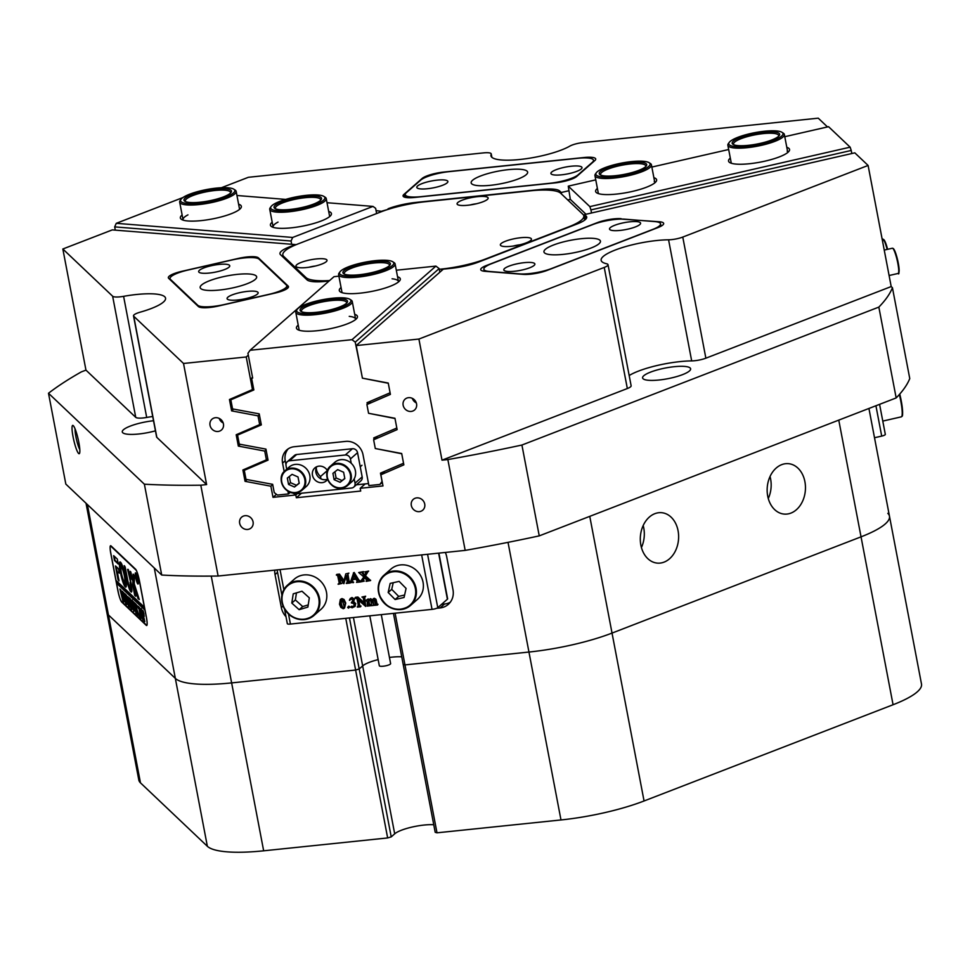 <?xml version="1.0" encoding="UTF-8"?>
<svg xmlns="http://www.w3.org/2000/svg" width="970" height="970" viewBox="0 0 970 970"><rect width="100%" height="100%" fill="white"/><g stroke="black" fill="none" stroke-linecap="round" stroke-linejoin="round"><path stroke-width="1.45" d="M239.663 523.266A7.19 6.548 -131.2 0 0 244.307 528.941A7.19 6.548 -131.2 0 0 251.109 527.971A7.19 6.548 -131.2 0 0 253.073 521.872A7.19 6.548 -131.2 0 0 248.417 516.198A7.19 6.548 -131.2 0 0 241.627 517.168A7.19 6.548 -131.2 0 0 239.663 523.266M411.316 505.455A7.19 6.548 -131.2 0 0 415.972 511.129A7.19 6.548 -131.2 0 0 422.762 510.159A7.19 6.548 -131.2 0 0 424.727 504.06A7.19 6.548 -131.2 0 0 420.083 498.386A7.19 6.548 -131.2 0 0 413.281 499.356A7.19 6.548 -131.2 0 0 411.316 505.455M210.029 425.284A7.19 6.548 -131.2 0 0 214.673 430.971A7.19 6.548 -131.2 0 0 221.475 429.989A7.19 6.548 -131.2 0 0 223.439 423.89A7.19 6.548 -131.2 0 0 218.783 418.215A7.19 6.548 -131.2 0 0 211.993 419.185A7.19 6.548 -131.2 0 0 210.029 425.284M219.196 418.397A7.19 6.548 -131.2 0 0 223.197 422.956M403.144 405.242A7.19 6.548 -131.2 0 0 407.8 410.928A7.19 6.548 -131.2 0 0 414.59 409.958A7.19 6.548 -131.2 0 0 416.554 403.859A7.19 6.548 -131.2 0 0 411.911 398.173A7.19 6.548 -131.2 0 0 405.108 399.143A7.19 6.548 -131.2 0 0 403.144 405.242M412.311 398.355A7.19 6.548 -131.2 0 0 416.312 402.914M353.432 617.526L362.659 665.929A23.571 5.274 169.2 0 1 369.364 662.328A23.571 5.274 169.2 0 1 378.142 659.612A23.571 5.274 169.2 0 0 369.364 662.328A23.571 5.274 169.2 0 0 362.659 665.929L359.191 668.973L355.614 670.04L345.757 618.326M389.443 657.454A23.571 5.274 169.2 0 1 401.738 656.836A23.571 5.274 169.2 0 0 389.443 657.454M73.077 436.864A14.514 2.243 -102.9 0 0 79.479 453.475A14.514 2.243 -102.9 0 0 78.812 442.296A14.514 2.243 -102.9 0 0 73.102 425.515A14.514 2.243 -102.9 0 0 73.077 436.864M75.066 428.861A12.076 1.867 -102.9 0 0 75.915 436.779A12.076 1.867 -102.9 0 0 79.807 449.607M827.495 126.937L818.256 118.17L583.14 142.566A11.507 2.571 -10.8 0 0 572.058 145.088A11.507 2.571 -10.8 0 0 569.826 146.118A43.129 9.664 -10.8 0 1 523.012 159.129A43.129 9.664 -10.8 0 1 490.953 155.818A43.129 9.664 -10.8 0 1 491.172 154.278A11.507 2.571 -10.8 0 0 491.22 153.878A11.507 2.571 -10.8 0 0 483.496 152.896L248.381 177.292L221.366 187.743M218.117 576.022A445.654 99.801 -10.8 0 1 161.711 575.04L65.827 484.091L48.5 393.25A445.654 99.801 -10.8 0 1 81.347 371.886L85.954 370.116L62.844 248.999L112.641 296.226A11.507 2.571 -10.8 0 0 123.602 296.335A43.129 9.664 -10.8 0 1 165.555 298.154A43.129 9.664 -10.8 0 1 140.262 312.146A11.507 2.571 -10.8 0 0 137.303 313.116A11.507 2.571 -10.8 0 0 133.52 315.868A11.507 2.571 -10.8 0 0 133.739 316.244L183.524 363.471L206.622 484.588L200.79 485.194L218.117 576.022L465.176 550.39A445.654 99.801 -10.8 0 0 539.247 535.876L521.921 445.036L878.844 307.102A445.654 99.801 -10.8 0 0 892.436 287.726L891.2 286.562L868.101 165.446L854.812 152.848L584.546 214.576L585.48 219.462M174.03 273.637A17.254 3.868 -10.8 0 0 168.344 277.772A17.254 3.868 -10.8 0 0 168.671 278.329L198.438 306.568A17.254 3.868 -10.8 0 0 218.456 306.011L274.946 293.11A17.254 3.868 -10.8 0 0 288.49 286.635A17.254 3.868 -10.8 0 0 288.163 286.077L258.396 257.85A17.254 3.868 -10.8 0 0 238.365 258.408L181.875 271.309A17.254 3.868 -10.8 0 0 174.03 273.637M426.97 175.885A17.254 3.868 -10.8 0 0 422.132 178.456L403.92 194.424A17.254 3.868 -10.8 0 0 403.071 195.988A17.254 3.868 -10.8 0 0 414.663 197.456L555.204 182.869A17.254 3.868 -10.8 0 0 576.653 176.504L594.865 160.535A17.254 3.868 -10.8 0 0 595.713 158.971A17.254 3.868 -10.8 0 0 584.134 157.504L443.581 172.09A17.254 3.868 -10.8 0 0 426.97 175.885M519.69 244.828A10.064 2.255 -10.8 0 0 513.409 246.028A10.064 2.255 -10.8 0 1 515.7 245.483A10.064 2.255 -10.8 0 1 519.69 244.828M476.403 203.773A10.064 2.255 -10.8 0 0 470.123 204.973A10.064 2.255 -10.8 0 1 472.414 204.415A10.064 2.255 -10.8 0 1 476.403 203.773M315.286 266.035A10.064 2.255 -10.8 0 0 308.993 267.235A10.064 2.255 -10.8 0 1 311.285 266.689A10.064 2.255 -10.8 0 1 315.286 266.035M640.855 545.091A25.305 19.121 94.6 0 0 657.43 563.121A25.305 19.121 94.6 0 0 678.066 530.711A25.305 19.121 94.6 0 0 661.479 512.681A25.305 19.121 94.6 0 0 640.855 545.091M641.425 547.541A25.305 19.121 94.6 0 0 643.753 527.971A25.305 19.121 94.6 0 0 643.183 525.522M767.706 496.07A25.305 19.121 94.6 0 0 784.281 514.1A25.305 19.121 94.6 0 0 804.906 481.69A25.305 19.121 94.6 0 0 788.331 463.66A25.305 19.121 94.6 0 0 767.706 496.07M768.276 498.519A25.305 19.121 94.6 0 0 770.604 478.937A25.305 19.121 94.6 0 0 770.034 476.5M153.515 420.737A24.444 5.468 -10.8 0 0 130.344 426.072A24.444 5.468 -10.8 0 0 122.281 431.929A24.444 5.468 -10.8 0 0 155.442 430.838M682.553 374.638A24.444 5.468 -10.8 0 0 690.616 368.782A24.444 5.468 -10.8 0 0 675.981 366.539A24.444 5.468 -10.8 0 0 650.652 372.08A24.444 5.468 -10.8 0 0 642.601 377.936A24.444 5.468 -10.8 0 0 657.223 380.179A24.444 5.468 -10.8 0 0 682.553 374.638M668.572 239.796A11.507 2.571 -10.8 0 0 682.771 237.068L705.869 358.185A11.507 2.571 169.2 0 1 691.683 360.901L668.572 239.796A43.129 9.664 -10.8 0 0 615.356 249.993A43.129 9.664 -10.8 0 0 601.133 260.336A43.129 9.664 -10.8 0 0 606.577 263.755A11.507 2.571 -10.8 0 1 608.02 264.664A11.507 2.571 -10.8 0 1 604.237 267.429L418.907 339.051L356.196 345.562L443.326 269.151L450.904 268.363A28.748 6.438 169.2 0 0 478.598 262.046L577.223 223.924A28.748 6.438 169.2 0 0 586.704 217.037A28.748 6.438 169.2 0 0 586.147 216.104L584.546 214.576M629.166 375.523A43.129 9.664 169.2 0 1 638.454 371.11A43.129 9.664 169.2 0 1 691.683 360.901M301.476 493.221L296.335 497.731L360.707 491.05L360.185 488.298L382.98 485.934L380.858 474.791L403.847 464.848L401.689 453.511L375.293 448.528L373.632 439.786L397.13 429.625L394.96 418.276L368.576 413.293L366.902 404.551L390.401 394.39L388.242 383.041L362.416 378.167L356.196 345.562M296.335 497.731L295.814 494.979L273.006 497.343L276.462 494.312M183.524 363.471L246.234 356.972L252.455 389.576L229.453 399.519L231.624 410.868L258.008 415.851L259.681 424.593L236.183 434.754L238.341 446.091L264.725 451.074L266.398 459.828L242.9 469.989L245.058 481.326L270.885 486.2L273.006 497.343M418.907 339.051L442.005 460.168L447.849 459.562L465.176 550.39M878.844 307.102L896.171 397.93A445.654 99.801 -10.8 0 0 909.763 378.567L892.436 287.726M274.777 570.142A17.254 15.714 -131.2 0 0 275.031 574.543L281.336 607.572A17.254 15.714 -131.2 0 0 285.992 616.678M211.254 576.095L231.636 682.904L355.614 670.04L231.636 682.904A86.257 19.315 169.2 0 1 175.34 678.394L108.434 614.932L175.34 678.394A86.257 19.315 -10.8 0 0 231.636 682.904L263.658 850.811A86.257 19.315 169.2 0 1 207.362 846.289L140.468 782.838A86.257 19.315 169.2 0 1 138.819 780.025L106.785 612.118A86.257 19.315 -10.8 0 0 108.434 614.932A86.257 19.315 169.2 0 1 106.785 612.118L86.015 503.236M376.069 210.599L382.168 211.411M388.182 209.35L382.095 211.072M388.073 208.768A28.748 6.438 169.2 0 1 415.766 202.439L415.863 202.96M541.005 190.084L540.884 189.465L415.766 202.439M540.884 189.465A28.748 6.438 169.2 0 1 559.654 190.969L559.981 192.678M568.675 190.787L561.254 192.484L559.654 190.969M621.127 218.686A17.254 3.868 -10.8 0 0 597.193 222.688L486.406 265.501A17.254 3.868 -10.8 0 0 480.72 269.636A17.254 3.868 -10.8 0 0 484.976 271.309L523.254 274.377A17.254 3.868 -10.8 0 0 547.201 270.375L657.987 227.562A17.254 3.868 -10.8 0 0 663.674 223.427A17.254 3.868 -10.8 0 0 659.406 221.754L621.2 219.075M682.771 237.068L868.101 165.446M246.234 356.972L248.296 355.153M62.844 248.999L112.277 229.902L295.413 244.573L289.448 246.889A28.748 6.438 169.2 0 0 279.966 253.776A28.748 6.438 169.2 0 0 280.524 254.71L307.017 279.845A28.748 6.438 169.2 0 0 325.787 281.348L329.072 281.009M447.849 459.562A445.654 99.801 -10.8 0 0 521.921 445.036M133.739 316.244L156.837 437.361L206.622 484.588M705.869 358.185L891.2 286.562M161.711 575.04L144.384 484.212A445.654 99.801 -10.8 0 0 200.79 485.194M896.171 397.93L539.247 535.876M156.837 437.361A11.507 2.571 169.2 0 1 156.619 436.985L133.52 315.868M123.602 296.335L146.7 417.452A43.129 9.664 169.2 0 1 152.702 416.482M146.7 417.452A11.507 2.571 169.2 0 1 135.739 417.342L112.641 296.226M85.954 370.116L135.739 417.342M48.5 393.25L144.384 484.212M608.02 264.664L631.13 385.781A11.507 2.571 169.2 0 1 627.335 388.533L604.237 267.429M442.005 460.168L627.335 388.533M146.422 617.369L139.486 581.03A10.355 1.601 -102.9 0 0 135.557 569.184L111.016 545.904A10.355 1.601 -102.9 0 0 110.604 545.722A10.355 1.601 -102.9 0 0 110.859 553.882L117.794 590.209A10.355 1.601 -102.9 0 0 121.723 602.067L146.264 625.335A10.355 1.601 -102.9 0 0 146.676 625.517A10.355 1.601 -102.9 0 0 146.422 617.369M436.621 608.299L440.053 607.947A17.254 15.714 -131.2 0 0 448.273 604.395A17.254 15.714 -131.2 0 0 452.99 589.76L446.697 556.731A17.254 15.714 -131.2 0 0 445.303 552.451M395.105 613.198L404.963 664.911L528.953 652.046L404.963 664.911L403.18 664.414L393.444 613.379M589.76 516.355L612.034 633.083L861.033 536.846L612.034 633.083A86.257 19.315 169.2 0 1 528.953 652.046A86.257 19.315 -10.8 0 0 612.034 633.083L644.056 800.977A86.257 19.315 169.2 0 1 560.987 819.953L436.997 832.818L435.203 832.321L403.18 664.414L404.963 664.911L436.997 832.818M868.926 408.455L889.466 516.161A86.257 19.315 169.2 0 1 861.033 536.846A86.257 19.315 -10.8 0 0 889.466 516.161A86.257 19.315 -10.8 0 0 887.817 513.36M297.317 493.657L295.814 494.979M360.185 488.298L365.205 483.897M370.94 401.01L366.902 404.551M377.669 436.233L373.632 439.786M384.884 471.262L380.858 474.791M561.557 194.073L561.254 192.484M272.715 484.6L270.885 486.2M247.071 479.568L245.058 481.326M266.095 449.886L264.725 451.074M267.756 458.628L266.398 459.828M240.354 444.333L238.341 446.091M259.366 414.651L258.008 415.851M261.039 423.405L259.681 424.593M233.624 409.097L231.624 410.868M253.582 388.594L252.455 389.576M349.455 617.938L391.225 836.88L387.648 837.947L263.658 850.811M441.568 604.334L444.515 604.031A17.254 15.714 -131.2 0 0 450.298 602.212M238.608 204.185A31.052 6.948 169.2 0 1 240.839 208.065A31.052 6.948 169.2 0 1 231.127 213.776A31.052 6.948 169.2 0 1 181.475 219.39A31.052 6.948 169.2 0 1 182.13 214.964M239.541 209.387A28.748 6.438 -10.8 0 0 239.517 208.974L236.159 191.357A28.748 6.438 169.2 0 1 205.179 203.748A28.748 6.438 169.2 0 1 179.68 202.124A28.748 6.438 169.2 0 1 180.153 200.535L181.05 199.274A27.596 6.184 -10.8 0 0 205.082 202.378A27.596 6.184 -10.8 0 0 233.831 189.211A27.596 6.184 -10.8 0 0 210.332 188.907A27.596 6.184 -10.8 0 0 181.05 199.274M328.684 211.411A31.052 6.948 169.2 0 1 330.916 215.279A31.052 6.948 169.2 0 1 321.191 221.002A31.052 6.948 169.2 0 1 271.539 226.604A31.052 6.948 169.2 0 1 272.194 222.178M329.606 216.613A28.748 6.438 -10.8 0 0 329.594 216.189L326.235 198.571A28.748 6.438 169.2 0 1 307.733 208.344A28.748 6.438 169.2 0 1 269.745 209.35A28.748 6.438 169.2 0 1 270.23 207.75L271.127 206.501A27.596 6.184 -10.8 0 0 280.209 210.829A27.596 6.184 -10.8 0 0 307.126 207.071A27.596 6.184 -10.8 0 0 323.907 196.425A27.596 6.184 -10.8 0 0 288.429 198.644A27.596 6.184 -10.8 0 0 271.127 206.501M115.309 230.145L114.678 226.883L116.267 223.318L182.93 197.553M116.267 223.318L292.661 237.456L291.073 241.021L114.678 226.883M376.627 213.545L375.645 208.344L373.001 206.404L292.661 237.456M373.001 206.404L327.023 202.718M285.713 199.408L236.947 195.504M291.691 244.282L291.073 241.021M278.038 222.094A28.748 6.438 -10.8 0 0 273.103 226.968A28.748 6.438 -10.8 0 0 273.249 227.368M187.962 214.867A28.748 6.438 -10.8 0 0 183.039 219.741A28.748 6.438 -10.8 0 0 183.172 220.141M517.871 245.24A15.811 3.54 -10.8 0 0 531.172 239.942A15.811 3.54 -10.8 0 0 513.93 238.802A15.811 3.54 -10.8 0 0 500.932 245.701A15.811 3.54 -10.8 0 0 517.871 245.24M474.585 204.173A15.811 3.54 -10.8 0 0 487.886 198.874A15.811 3.54 -10.8 0 0 470.644 197.747A15.811 3.54 -10.8 0 0 457.646 204.646A15.811 3.54 -10.8 0 0 474.585 204.173M313.468 266.447A15.811 3.54 -10.8 0 0 326.757 261.148A15.811 3.54 -10.8 0 0 309.515 260.021A15.811 3.54 -10.8 0 0 296.529 266.92A15.811 3.54 -10.8 0 0 313.468 266.447M439.277 269.296L441.35 269.078A46.002 10.306 -10.8 0 0 461.368 265.913A46.002 10.306 -10.8 0 0 485.655 258.966L568.662 226.883A46.002 10.306 -10.8 0 0 583.819 215.861A46.002 10.306 -10.8 0 0 582.946 214.358L560.648 193.212A46.002 10.306 -10.8 0 0 530.614 190.799L425.321 201.724A46.002 10.306 -10.8 0 0 381.016 211.848L298.008 243.931A46.002 10.306 -10.8 0 0 282.84 254.952A46.002 10.306 -10.8 0 0 283.725 256.456L306.023 277.602A46.002 10.306 -10.8 0 0 329.594 280.548M229.441 265.259A15.811 3.54 -10.8 0 0 211.096 265.768A15.811 3.54 -10.8 0 0 198.983 272.218A15.811 3.54 -10.8 0 0 199.25 272.424A15.811 3.54 -10.8 0 0 214.879 272.218A15.811 3.54 -10.8 0 0 229.49 266.653A15.811 3.54 -10.8 0 0 229.441 265.259M257.85 292.2A15.811 3.54 -10.8 0 0 239.493 292.71A15.811 3.54 -10.8 0 0 227.38 299.148A15.811 3.54 -10.8 0 0 227.647 299.354A15.811 3.54 -10.8 0 0 243.276 299.148A15.811 3.54 -10.8 0 0 257.887 293.595A15.811 3.54 -10.8 0 0 257.85 292.2M256.104 275.88A28.748 6.438 -10.8 0 0 224.955 276.329A28.748 6.438 -10.8 0 0 200.172 287.593A28.748 6.438 -10.8 0 0 200.717 288.526A28.748 6.438 -10.8 0 0 231.866 288.078A28.748 6.438 -10.8 0 0 256.662 276.814A28.748 6.438 -10.8 0 0 256.104 275.88M232.388 259.899L188.083 270.024A23.001 5.153 -10.8 0 0 170.041 278.645A23.001 5.153 -10.8 0 0 170.477 279.396L197.734 305.259A23.001 5.153 -10.8 0 0 224.434 304.507L268.738 294.383A23.001 5.153 -10.8 0 0 286.793 285.762A23.001 5.153 -10.8 0 0 286.356 285.022L259.087 259.16A23.001 5.153 -10.8 0 0 232.388 259.899M561.533 174.83A15.811 3.54 -10.8 0 0 581.721 168.44A15.811 3.54 -10.8 0 0 571.354 166.209A15.811 3.54 -10.8 0 0 555.713 169.859A15.811 3.54 -10.8 0 0 551.481 174.2A15.811 3.54 -10.8 0 0 561.533 174.83M427.43 188.738A15.811 3.54 -10.8 0 0 447.606 182.348A15.811 3.54 -10.8 0 0 437.252 180.129A15.811 3.54 -10.8 0 0 421.611 183.766A15.811 3.54 -10.8 0 0 417.379 188.119A15.811 3.54 -10.8 0 0 427.43 188.738M490.468 185.306A28.748 6.438 -10.8 0 0 527.631 172.09A28.748 6.438 -10.8 0 0 508.316 169.653A28.748 6.438 -10.8 0 0 471.153 182.869A28.748 6.438 -10.8 0 0 490.468 185.306M578.084 174.83L592.367 162.305A23.001 5.153 -10.8 0 0 593.507 160.232A23.001 5.153 -10.8 0 0 578.047 158.28L449.304 171.629A23.001 5.153 -10.8 0 0 420.701 180.117L406.418 192.642A23.001 5.153 -10.8 0 0 405.29 194.727A23.001 5.153 -10.8 0 0 420.737 196.68L549.481 183.318A23.001 5.153 -10.8 0 0 578.084 174.83L578.144 175.194M509.02 266.132A15.811 3.54 -10.8 0 0 504.376 270.642A15.811 3.54 -10.8 0 0 529.656 267.793A15.811 3.54 -10.8 0 0 534.615 264.883A15.811 3.54 -10.8 0 0 527.025 262.446A15.811 3.54 -10.8 0 0 509.02 266.132M614.725 225.282A15.811 3.54 -10.8 0 0 610.082 229.793A15.811 3.54 -10.8 0 0 635.374 226.931A15.811 3.54 -10.8 0 0 640.321 224.021A15.811 3.54 -10.8 0 0 632.731 221.584A15.811 3.54 -10.8 0 0 614.725 225.282M553.433 245.034A28.748 6.438 -10.8 0 0 543.952 251.921A28.748 6.438 -10.8 0 0 561.157 254.564A28.748 6.438 -10.8 0 0 590.96 248.041A28.748 6.438 -10.8 0 0 600.442 241.142A28.748 6.438 -10.8 0 0 583.237 238.511A28.748 6.438 -10.8 0 0 553.433 245.034M489.523 271.479L519.556 273.879A23.001 5.153 -10.8 0 0 551.481 268.557L652.955 229.332A23.001 5.153 -10.8 0 0 660.546 223.815A23.001 5.153 -10.8 0 0 654.859 221.596L624.838 219.184A23.001 5.153 -10.8 0 0 592.912 224.519L491.426 263.743A23.001 5.153 -10.8 0 0 483.848 269.248A23.001 5.153 -10.8 0 0 489.523 271.479L489.571 271.685M381.283 614.64L390.619 663.589A5.747 1.285 169.2 0 1 389.879 664.426A5.747 1.285 169.2 0 1 383.635 666.172A5.747 1.285 169.2 0 1 379.318 665.735L369.8 615.829M288.514 614.071L290.418 624.062L432.038 609.366L421.647 554.901M366.066 600.345L367.957 599.351L368.212 600.66L370.079 599.133L371.874 600.284L373.753 598.745L375.426 599.702L376.566 604.492L377.5 605.037L374.565 605.341L375.293 604.48L374.662 601.036L373.365 599.593L371.995 600.697L373.802 605.413L370.867 605.716L371.583 604.868L370.952 601.424L369.643 599.969L368.273 601.012L368.939 604.455L370.103 605.801L367.169 606.104L367.315 602.091L366.066 600.345L368.224 598.902L368.709 599.981M368.855 599.799L370.625 598.66L369.388 599.339L370.625 598.66L372.407 599.812L374.287 598.272L375.96 599.242L377.112 604.019L377.985 604.298L377.5 605.037M373.232 598.732L374.287 598.272L373.232 598.732M374.517 605.074L375.693 604.383M372.832 599.763L373.802 605.413M369.521 599.775L368.818 600.539L369.473 603.983L370.588 605.074L370.103 605.801M367.788 604.577L367.121 605.838L367.86 605.341M355.032 597.75L357.372 597.508L364.562 604.019L363.12 597.496L361.931 597.035L365.12 596.708L364.162 598.538L365.666 606.42L357.857 599.593L359.324 606.347L360.537 606.796L357.348 607.123L358.294 605.292L357.069 598.878L355.081 598.017L355.566 597.278L357.906 597.035L364.332 602.855M361.931 597.035L365.654 596.235L365.169 596.962M364.647 596.999L365.666 606.42M358.621 600.272L359.87 605.874L361.022 606.068L360.537 606.796M357.299 606.868L358.888 605.898M350.546 599.157L349.394 600.212L350.267 598.49L352.025 597.52L354.511 599.193L353.626 601.424L355.76 603.692L354.583 606.735M350.558 598.272L352.025 597.52M351.479 597.993L353.298 598.538L353.965 599.654L353.092 601.897L355.214 604.164L354.874 606.335L352.304 607.778L350.606 607.244L351.576 606.238L354.062 606.432M350.606 607.244L353.031 607.038L354.341 605.037L353.444 603.461L351.395 602.94L352.716 601.837M348.194 606.99L348.8 606.129L349.721 606.832L348.57 608.166L347.648 607.462L348.8 606.129M340.579 599.375L341.986 598.563L344.023 599.46L345.744 603.037L344.58 607.947M340.858 599.133L341.986 598.563L341.452 599.024L343.489 599.933L345.211 603.498L344.338 608.202L343.234 608.723L340.822 607.365L339.488 604.237L340.312 599.605L341.452 599.024L340.312 599.605M346.254 576.277L343.768 583.685L338.554 576.144L340.143 583.491L341.876 583.467L338.154 584.279L339.694 583.043M339.415 577.392L340.676 583.018M338.106 584.013L339.161 583.516L339.112 582.437L337.645 575.489L336.408 575.113L336.893 574.373L339.512 574.107L344.023 580.642M336.36 574.846L338.979 574.579L343.78 581.539L345.805 573.864L348.885 573.137L347.806 573.961M347.878 573.888L349.079 580.994L350.643 582.376M348.084 573.9L347.393 575.44L348.545 581.454L350.146 583.031L346.314 583.431L347.866 582.194M352.813 579.551L352.462 581.515L353.674 582.255L350.206 582.752L353.638 572.918L358.221 580.363L360.137 581.988L356.511 582.364L357.275 581.418L356.051 579.211L352.389 579.587L351.928 581.976L353.141 582.715M353.383 572.943L354.171 572.458L358.767 579.902L360.658 581.442M368.079 571.536L365.46 575.816L370.625 580.496L366.175 581.37L367.218 580.484M364.514 577.623L363.168 580.484L364.186 581.163L360.404 581.964L361.64 580.909M360.355 581.709L363.859 576.932L358.682 572.53L363.435 571.621L362.659 572.542L364.817 575.113M358.682 572.53L362.901 572.094L362.125 573.015L364.465 575.78L365.908 572.615L364.781 571.9L368.636 571.087L367.242 572.227M427.576 554.294L437.761 607.669L447.4 599.217L438.61 553.142M438.913 553.118L447.631 598.805A4.595 1.031 169.2 0 1 447.4 599.217M437.761 607.669A4.595 1.031 169.2 0 1 432.038 609.366M290.418 624.062A4.595 1.031 169.2 0 1 287.326 623.674L284.574 609.196M346.266 583.164L347.333 582.667L346.084 575.368L343.901 583.673M345.805 573.864L348.885 573.137M340.143 583.491L341.828 583.212M352.486 579.187L355.82 578.835L353.541 575.21L352.486 579.187L355.578 578.447M353.82 575.671L353.031 578.714M367.545 572.009L366.842 573.161M366.308 573.634L365.46 575.816M364.781 571.9L368.636 571.087M363.483 571.888L362.659 572.542M366.126 581.103L366.793 580.145L364.332 577.429L362.634 580.957L364.138 580.897M364.926 576.277L367.46 579.005L370.031 580.703L370.576 580.23M341.513 599.424L340.797 599.933L341.343 599.46L341.331 603.801L342.398 606.941L343.707 607.863L343.174 608.323L344.217 606.723L342.216 599.581L340.797 599.933L340.797 604.274L341.864 607.402L343.683 608.081M342.058 598.951L341.343 599.46M347.648 607.462L348.266 606.602L349.188 607.305L348.57 608.166M351.213 598.951L349.637 600.297L351.213 598.951L353.056 600.333L351.346 602.673M353.82 606.699L353.031 607.038L353.577 606.565M354.874 606.517L355.408 605.862M373.365 599.593L372.529 600.151M885.234 434.22A4.595 1.031 169.2 0 1 885.319 434.378A4.595 1.031 169.2 0 1 881.706 436.1L874.516 437.737M327.533 479.192A8.621 7.857 48.8 0 1 315.88 472.269A8.621 7.857 48.8 0 1 316.79 466.703M327.436 470.583A8.621 7.857 -131.2 0 0 314.85 467.916A8.621 7.857 -131.2 0 0 312.486 475.239A8.621 7.857 -131.2 0 0 318.075 482.054A8.621 7.857 -131.2 0 0 326.223 480.89A8.621 7.857 -131.2 0 0 327.569 479.301M296.638 454.518L289.496 460.786A4.595 4.195 -131.2 0 0 287.302 461.732L294.443 455.463A4.595 4.195 48.8 0 1 296.638 454.518L352.425 448.734A4.595 4.195 48.8 0 1 357.554 452.687L362.174 476.913A4.595 4.195 48.8 0 1 360.913 480.817L353.771 487.086A4.595 4.195 -131.2 0 0 355.032 483.181L362.174 476.913M357.554 452.687L350.412 458.955L351.237 463.284M354.208 478.853L355.032 483.181M353.771 487.086A4.595 4.195 -131.2 0 1 351.576 488.019L295.789 493.815A4.595 4.195 -131.2 0 1 292.503 492.833M286.72 469.225L286.041 465.636A4.595 4.195 -131.2 0 1 287.302 461.732M289.496 460.786L345.284 454.991L352.425 448.734M350.412 458.955A4.595 4.195 -131.2 0 0 345.284 454.991M295.377 464.387A12.937 11.786 -131.2 0 0 289.205 467.043L284.925 470.802A12.937 11.786 48.8 0 1 291.097 468.146A12.937 11.786 48.8 0 1 304.362 475.821A12.937 11.786 48.8 0 1 301.985 490.25A12.937 11.786 48.8 0 1 295.814 492.918A12.937 11.786 48.8 0 1 282.549 485.23A12.937 11.786 48.8 0 1 284.925 470.802C275.929 477.64 284.271 494.845 295.765 492.93L301.985 490.25L306.265 486.503A12.937 11.786 -131.2 0 0 308.654 472.063A12.937 11.786 -131.2 0 0 295.377 464.387M292.067 474.354L287.326 478.077L288.539 484.406L294.48 487.013L299.221 483.29L298.008 476.961L292.067 474.354M289.327 476.512L290.503 482.684L296.444 485.291L299.196 483.133M296.444 485.291L294.48 487.013M290.503 482.684L288.539 484.406M341.319 488.189A12.937 11.786 48.8 0 1 328.115 480.453A12.937 11.786 48.8 0 1 330.515 466.073C321.531 472.911 329.861 490.117 341.367 488.201L347.587 485.521L351.867 481.763A12.937 11.786 -131.2 0 0 354.244 467.334A12.937 11.786 -131.2 0 0 340.967 459.647A12.937 11.786 -131.2 0 0 334.808 462.314L330.515 466.073A12.937 11.786 48.8 0 1 336.687 463.405A12.937 11.786 48.8 0 1 349.964 471.093A12.937 11.786 48.8 0 1 347.587 485.521A12.937 11.786 48.8 0 1 341.416 488.177M337.669 469.625L332.928 473.336L334.129 479.677L340.082 482.284L344.823 478.562L343.61 472.232L337.669 469.625M334.917 471.772L336.093 477.955L342.046 480.562L344.786 478.404M342.046 480.562L340.082 482.284M336.093 477.955L334.129 479.677M282.913 605.632A20.128 18.333 48.8 0 1 287.472 585.177C281.773 590.682 280.233 597.52 282.876 605.68C290.867 619.781 301.233 623.031 314.013 615.441L320.973 609.33A20.128 18.333 -131.2 0 0 325.532 588.875A20.128 18.333 -131.2 0 0 294.431 579.066L287.472 585.177A20.128 18.333 48.8 0 1 318.572 594.986A20.128 18.333 48.8 0 1 314.013 615.441A20.128 18.333 48.8 0 1 282.937 605.692M309.321 597.847L301.985 591.227L293.231 593.846L291.8 603.085L299.136 609.693L307.89 607.087L309.321 597.847M296.468 592.876L295.365 599.945L302.701 606.565L308.23 604.916M302.701 606.565L299.136 609.693M295.365 599.945L291.8 603.085M379.064 594.428A20.128 18.333 48.8 0 1 384.023 575.161C378.639 580.29 376.978 586.729 379.04 594.477C386.654 609.487 397.154 613.137 410.565 605.425L417.524 599.314A20.128 18.333 -131.2 0 0 422.496 580.036A20.128 18.333 -131.2 0 0 390.995 569.05L384.023 575.161A20.128 18.333 48.8 0 1 415.524 586.147A20.128 18.333 48.8 0 1 410.565 605.425A20.128 18.333 48.8 0 1 379.088 594.513M406.078 588.414L399.131 581.382L390.17 583.406L388.158 592.476L395.105 599.521L404.066 597.484L406.078 588.414M393.202 582.727L391.734 589.348L398.682 596.38L404.611 595.034M398.682 596.38L395.105 599.521M391.734 589.348L388.158 592.476M754.029 144.578A24.153 5.408 169.2 0 1 733.041 144.384A24.153 5.408 169.2 0 1 757.764 132.939A24.153 5.408 169.2 0 1 779.225 135.582A24.153 5.408 169.2 0 1 754.029 144.578M778.643 136.224A23.001 5.153 -10.8 0 0 778.704 135.545A23.001 5.153 -10.8 0 0 757.885 134.321A23.001 5.153 -10.8 0 0 733.514 144.166A23.001 5.153 -10.8 0 0 733.817 144.773M753.763 145.415A27.596 6.184 -10.8 0 0 782.014 132.332A27.596 6.184 -10.8 0 0 758.031 132.102A27.596 6.184 -10.8 0 0 729.246 142.396A27.596 6.184 -10.8 0 0 753.763 145.415M782.014 132.332L783.311 133.169A28.748 6.438 169.2 0 1 784.354 134.478A28.748 6.438 169.2 0 1 753.884 146.785A28.748 6.438 169.2 0 1 727.864 145.245A28.748 6.438 169.2 0 1 728.349 143.645L729.246 142.396M601.594 170.587A24.153 5.408 169.2 0 1 630.439 162.548A24.153 5.408 169.2 0 1 646.299 165.931A24.153 5.408 169.2 0 1 644.359 167.64A24.153 5.408 169.2 0 1 620.897 174.976A24.153 5.408 169.2 0 1 600.115 174.745A24.153 5.408 169.2 0 1 601.594 170.587M645.717 166.585A23.001 5.153 -10.8 0 0 645.778 165.906A23.001 5.153 -10.8 0 0 627.76 164.257A23.001 5.153 -10.8 0 0 602.831 171.617A23.001 5.153 -10.8 0 0 600.588 174.527A23.001 5.153 -10.8 0 0 600.903 175.133M598.551 170.793A27.596 6.184 -10.8 0 0 596.32 172.757A27.596 6.184 -10.8 0 0 614.446 176.625A27.596 6.184 -10.8 0 0 647.402 167.434A27.596 6.184 -10.8 0 0 649.1 162.693A27.596 6.184 -10.8 0 0 625.359 162.427A27.596 6.184 -10.8 0 0 598.551 170.793M649.1 162.693L650.397 163.518A28.748 6.438 169.2 0 1 651.428 164.827A28.748 6.438 169.2 0 1 648.639 168.465A28.748 6.438 169.2 0 1 617.466 177.668A28.748 6.438 169.2 0 1 594.949 175.606A28.748 6.438 169.2 0 1 595.422 174.006L596.32 172.757M289.594 199.177A24.153 5.408 169.2 0 1 313.152 195.891A24.153 5.408 169.2 0 1 321.106 199.674A24.153 5.408 169.2 0 1 305.962 206.537A24.153 5.408 169.2 0 1 274.922 208.489A24.153 5.408 169.2 0 1 289.594 199.177M320.524 200.329A23.001 5.153 -10.8 0 0 320.585 199.65A23.001 5.153 -10.8 0 0 290.2 200.45A23.001 5.153 -10.8 0 0 275.395 208.271A23.001 5.153 -10.8 0 0 275.698 208.877M323.907 196.425L325.205 197.262A28.748 6.438 169.2 0 1 326.235 198.571M210.005 189.744A24.153 5.408 169.2 0 1 231.03 192.46A24.153 5.408 169.2 0 1 205.41 201.53A24.153 5.408 169.2 0 1 184.858 201.263A24.153 5.408 169.2 0 1 210.005 189.744M230.448 193.103A23.001 5.153 -10.8 0 0 230.508 192.436A23.001 5.153 -10.8 0 0 210.102 191.126A23.001 5.153 -10.8 0 0 185.331 201.057A23.001 5.153 -10.8 0 0 185.634 201.663M233.831 189.211L235.128 190.047A28.748 6.438 169.2 0 1 236.159 191.357M346.411 298.19A27.596 6.184 -10.8 0 0 318.451 300.567A27.596 6.184 -10.8 0 0 297.147 309.394A27.596 6.184 -10.8 0 0 301.185 313.322A27.596 6.184 -10.8 0 0 335.111 309.43A27.596 6.184 -10.8 0 0 349.915 299.33A27.596 6.184 -10.8 0 0 346.411 298.19M349.915 299.33L351.213 300.166A28.748 6.438 169.2 0 1 352.243 301.476A28.748 6.438 169.2 0 1 332.746 311.503A28.748 6.438 169.2 0 1 300.457 314.741A28.748 6.438 169.2 0 1 295.765 312.243A28.748 6.438 169.2 0 1 296.238 310.655L297.147 309.394M343.586 299.136A24.153 5.408 169.2 0 1 347.114 302.579A24.153 5.408 169.2 0 1 328.478 310.303A24.153 5.408 169.2 0 1 304.01 312.376A24.153 5.408 169.2 0 1 300.942 311.382A24.153 5.408 169.2 0 1 313.892 302.555A24.153 5.408 169.2 0 1 343.586 299.136M346.545 303.222A23.001 5.153 -10.8 0 0 346.605 302.543A23.001 5.153 -10.8 0 0 342.846 300.554A23.001 5.153 -10.8 0 0 317.008 303.137A23.001 5.153 -10.8 0 0 301.415 311.164A23.001 5.153 -10.8 0 0 301.719 311.77M361.022 274.546A24.153 5.408 169.2 0 1 343.792 273.807A24.153 5.408 169.2 0 1 372.274 261.815A24.153 5.408 169.2 0 1 389.964 265.004A24.153 5.408 169.2 0 1 361.022 274.546M389.394 265.647A23.001 5.153 -10.8 0 0 389.455 264.98A23.001 5.153 -10.8 0 0 372.213 263.222A23.001 5.153 -10.8 0 0 344.265 273.588A23.001 5.153 -10.8 0 0 344.568 274.195M360.209 275.456A27.596 6.184 -10.8 0 0 392.765 261.754A27.596 6.184 -10.8 0 0 373.074 260.918A27.596 6.184 -10.8 0 0 339.997 271.818A27.596 6.184 -10.8 0 0 360.209 275.456M392.765 261.754L394.062 262.591A28.748 6.438 169.2 0 1 395.093 263.901A28.748 6.438 169.2 0 1 360.161 276.862A28.748 6.438 169.2 0 1 338.615 274.668A28.748 6.438 169.2 0 1 339.088 273.079L339.997 271.818M137.788 579.417A5.177 0.8 -102.9 0 0 135.606 573.403A5.177 0.8 -102.9 0 0 135.739 577.477A5.177 0.8 -102.9 0 0 137.91 583.491A5.177 0.8 -102.9 0 0 137.788 579.417M135.63 577.368A5.747 0.885 -102.9 0 0 138.043 584.049A5.747 0.885 -102.9 0 0 137.898 579.526A5.747 0.885 -102.9 0 0 135.485 572.846A5.747 0.885 -102.9 0 0 135.63 577.368M139.268 599.533L134.26 583.831L134.442 576.022L133.12 574.131L132.708 584.583L134.672 595.313L135.703 596.283L134.175 586.547L138.043 598.611L139.268 599.533M125.457 576.968A12.937 2.001 -102.9 0 0 120.874 562.564L121.844 567.777A7.481 1.164 77.1 0 1 124.378 575.938A7.481 1.164 77.1 0 1 124.56 581.83A7.481 1.164 77.1 0 1 124.524 581.83L125.566 587.129A12.937 2.001 -102.9 0 0 125.773 587.153A12.937 2.001 -102.9 0 0 125.457 576.968M121.553 563.74L122.39 567.656A7.481 1.164 77.1 0 1 124.924 575.816A7.481 1.164 77.1 0 1 125.118 581.697A7.481 1.164 77.1 0 1 125.069 581.709L126.051 586.923M135.994 613.016L134.284 602.625L134.975 603.291L136.055 613.452L132.866 601.279L133.714 602.091L135.994 613.016L136.685 612.955M136.77 606.226L136.77 608.93L139.219 616.338L136.625 609.366L137.958 615.138L137.109 614.325L135.012 603.316L135.861 604.128L136.588 609.172L136.188 604.443L136.77 606.226L136.976 605.425M139.704 616.847L139.644 616.108M139.559 615.72L139.292 615.029M138.419 608.469L138.007 606.165L139.644 607.717L141.341 618.339L140.48 617.526L138.758 607.244L138.468 608.457M140.844 613.331L140.783 608.675L142.832 615.198L142.929 619.963L141.123 613.27M140.626 609.378L140.783 608.675M116.715 581.078L116.545 583.164L144.942 610.106L146.591 618.339M116.545 583.164L118.11 591.421A8.621 1.334 -102.9 0 0 121.395 601.291L146.385 624.995A8.621 1.334 -102.9 0 0 146.737 625.153A8.621 1.334 -102.9 0 0 146.518 618.363M144.033 614.325L143.56 616.144L144.845 621.661L143.984 620.848L141.887 609.839L144.033 614.325M131.823 604.771L131.762 600.115L133.811 606.638L133.896 611.403L132.09 604.71M131.593 600.818L131.762 600.115M130.95 603.728L131.993 609.475L131.144 608.675L129.046 597.665L130.501 599.036L130.999 601.509L129.701 598.66L130.598 603.401L131.58 603.643M130.841 608.433L130.78 607.693M130.695 607.305L130.429 606.614M127.725 596.659L129.519 607.256L127.737 600.091L128.537 606.323L125.53 594.319L128.161 603.825L126.427 595.18L129.046 604.601L127.931 596.611M124.912 593.992L126.706 604.589L124.936 597.423L125.724 603.655L122.717 591.664L125.36 601.157L123.626 592.512L126.245 601.933L125.13 593.943M124.451 593.495L124.39 594.101M122.111 591.324L123.905 601.921L122.123 594.768L122.923 600.988L119.904 588.996L122.547 598.502L120.813 589.857L123.432 599.266L122.317 591.276M144.506 607.329L116.012 580.412L110.762 552.888A8.621 1.334 -102.9 0 1 110.544 546.098L111.077 545.977M144.409 607.353L139.159 579.83A8.621 1.334 -102.9 0 0 135.885 569.948L110.895 546.243A8.621 1.334 -102.9 0 0 110.544 546.098M118.267 564.067L117.322 559.108L113.648 555.652L114.46 560.454L118.316 564.055M129.641 586.486A5.747 0.885 77.1 0 1 127.7 580.23L125.203 567.135L124.196 565.619L126.682 579.26A10.925 1.697 -102.9 0 0 130.55 591.433L129.641 586.486M130.089 582.485A5.747 0.885 77.1 0 1 130.235 587.02A5.747 0.885 77.1 0 1 130.21 587.02L131.205 592.039A10.925 1.697 -102.9 0 0 131.386 592.064A10.925 1.697 -102.9 0 0 131.108 583.455L128.343 569.572L127.591 569.39L130.647 582.364A5.747 0.885 77.1 0 1 130.792 586.886A5.747 0.885 77.1 0 1 130.756 586.899L131.665 591.773M121.274 567.244L120.231 561.945A12.937 2.001 -102.9 0 0 120.013 561.921A12.937 2.001 -102.9 0 0 120.462 572.736A12.937 2.001 -102.9 0 0 124.912 586.51L123.954 581.297A7.481 1.164 77.1 0 1 121.444 573.27A7.481 1.164 77.1 0 1 121.238 567.256A7.481 1.164 77.1 0 1 121.274 567.244L121.238 567.256M130.21 571.33L131.52 578.799L132.563 580.315L130.21 571.33M117.334 571.742L119.371 573.125L118.413 568.711L115.478 565.946L117.976 579.466L118.983 580.969L117.334 571.742L119.346 573.003M137.413 580.121L136.503 577.938L136.697 580.46L135.545 574.41L137.413 580.121M136.819 576.847L136.819 578.035M116.073 566.492L118.971 580.315M130.78 571.876L132.526 579.636M120.292 562.03A12.937 2.001 -102.9 0 0 120.947 572.239A12.937 2.001 -102.9 0 0 124.79 585.213M128.173 569.39L130.647 582.364M124.766 566.165L127.24 579.126A10.925 1.697 -102.9 0 0 130.416 590.075M139.268 599.557L134.175 586.547M133.581 574.531L133.266 584.449L135.667 596.15M114.133 556.077L115.018 560.32L118.255 563.4M135.97 575.161L136.503 577.732L136.091 575.137M136.794 576.689L136.503 577.732M117.091 583.043L144.906 609.415M142.978 610.979L143.56 616.144M143.099 611.973L142.808 610.615M143.972 614.034L143.16 610.87M143.705 614.095L143.766 616.132L144.384 616.035M140.929 609.318L141.341 608.554M141.681 610.615L140.844 609.111L140.626 609.79L141.183 613.622L142.19 617.987L143.499 619.43M141.062 609.063L140.626 609.79M142.796 615.016L141.511 610.651M142.832 619.503L142.529 615.077M131.908 600.745L132.32 599.993M132.648 602.043L131.823 600.551L131.605 601.23L132.162 605.062L133.169 609.427L134.478 610.87M132.029 600.503L131.605 601.23M133.775 606.456L132.49 602.091M133.811 610.942L133.496 606.517M354.693 314.304A31.052 6.948 169.2 0 1 356.936 318.184A31.052 6.948 169.2 0 1 317.299 330.721A31.052 6.948 169.2 0 1 297.56 329.509A31.052 6.948 169.2 0 1 298.214 325.083M295.765 312.243L299.124 329.861A28.748 6.438 -10.8 0 0 299.257 330.261M397.542 276.729A31.052 6.948 169.2 0 1 399.786 280.609A31.052 6.948 169.2 0 1 360.149 293.158A31.052 6.948 169.2 0 1 340.409 291.934A31.052 6.948 169.2 0 1 341.064 287.508M338.615 274.668L341.974 292.285A28.748 6.438 -10.8 0 0 342.107 292.685M320.973 478.865L320.524 476.525L327.387 470.498M320.524 476.525A12.076 10.997 48.8 0 1 316.414 469.31A12.076 10.997 48.8 0 1 316.232 467.879M382.289 482.345L379.9 484.442L382.059 481.411L380.482 473.142L403.544 463.248M288.236 448.843A15.52 14.138 -131.2 0 0 285.241 460.75L282.561 463.102A15.52 14.138 -131.2 0 1 286.805 449.922A15.52 14.138 -131.2 0 1 294.213 446.733L345.708 441.399A15.52 14.138 -131.2 0 1 363.022 454.76L368.903 485.582L379.9 484.442M356.354 484.818L368.527 483.557M290.345 492.275L288.442 493.936L277.444 495.076L274.243 492.602L272.667 484.333L246.004 479.374L244.282 470.329L246.38 468.486M360.27 366.902L355.226 342.155L352.013 339.682L250.09 350.267L247.944 353.298L252.661 378.07L251.594 378.179L253.837 389.952L230.836 399.822L232.558 408.904L259.22 413.863L261.33 424.896L237.553 435.093L239.287 444.139L265.938 449.098L268.047 460.132L244.282 470.329M352.013 339.682L435.93 266.107L439.143 268.581L355.226 342.155M250.09 350.267L334.007 276.68L338.894 276.171M396.306 270.218L435.93 266.107M282.561 463.102L284.174 471.529M287.908 491.123L288.442 493.936M401.725 453.754L375.814 448.625M374.056 439.41L373.765 437.906L396.827 428.025M395.008 418.519L369.085 413.39M367.327 404.175L367.048 402.683L390.098 392.789M388.279 383.259L363.216 378.324M252.527 377.354L251.594 378.179M237.553 435.093L239.663 433.25M230.836 399.822L232.848 398.052M439.834 272.218L439.143 268.581M398.476 281.93A28.748 6.438 -10.8 0 0 398.464 281.518A28.748 6.438 -10.8 0 0 392.086 278.79M355.626 319.506A28.748 6.438 -10.8 0 0 355.614 319.082A28.748 6.438 -10.8 0 0 349.236 316.365M285.241 460.75L285.968 464.557M786.803 147.307A31.052 6.948 169.2 0 1 788.949 148.446A31.052 6.948 169.2 0 1 789.034 151.187A31.052 6.948 169.2 0 1 760.347 162.111A31.052 6.948 169.2 0 1 729.658 162.511A31.052 6.948 169.2 0 1 729.137 162.099A31.052 6.948 169.2 0 1 730.313 158.086M787.725 152.508A28.748 6.438 -10.8 0 0 787.713 152.084A28.748 6.438 -10.8 0 0 787.155 151.15M653.877 177.668A31.052 6.948 169.2 0 1 656.035 178.795A31.052 6.948 169.2 0 1 656.108 181.535A31.052 6.948 169.2 0 1 627.432 192.46A31.052 6.948 169.2 0 1 596.744 192.86A31.052 6.948 169.2 0 1 596.223 192.46A31.052 6.948 169.2 0 1 597.387 188.435M654.811 182.869A28.748 6.438 -10.8 0 0 654.786 182.445A28.748 6.438 -10.8 0 0 654.241 181.511M784.779 136.697L828.562 126.694L850.144 147.173L851.236 150.459L590.936 209.908L589.845 206.622L568.262 186.143L570.312 199.371L567.753 199.953M728.676 149.513L651.852 167.058M595.762 179.862L568.262 186.143M589.845 206.622L850.144 147.173M851.83 153.539L851.236 150.459M591.518 212.988L590.936 209.908M594.949 175.606L598.308 193.224A28.748 6.438 -10.8 0 0 598.441 193.624M727.864 145.245L731.222 162.863A28.748 6.438 -10.8 0 0 731.368 163.263M586.001 214.249L570.312 199.371M387.648 837.947L355.614 670.04L359.191 668.973L362.659 665.929L394.693 833.836A23.571 5.274 169.2 0 1 401.398 830.235A23.571 5.274 169.2 0 1 433.76 824.742M889.466 516.161L921.5 684.068A86.257 19.315 169.2 0 1 893.067 704.741L644.056 800.977M394.693 833.836L391.225 836.88M87.385 504.533L140.468 782.838M207.362 846.289L154.278 567.983M560.987 819.953L508.025 542.351M893.067 704.741L838.771 420.119M491.717 157.152L491.172 154.278M289.448 246.889L289.618 247.75M586.535 218.104L586.147 216.104M404.441 197.128L403.92 194.424M659.588 222.7L659.406 221.754M288.381 287.278L288.163 286.077M258.578 258.772L258.396 257.85M146.967 625.177L146.264 625.335M283.034 606.08L281.336 607.572M277.541 572.336L275.031 574.543M444.515 604.031L440.053 607.947M283.725 256.456L284.028 258.044M306.326 279.19L306.023 277.602M441.641 270.63L441.35 269.078M197.892 306.047L197.734 305.259M170.477 279.396L170.623 280.185M280.027 569.596L283.858 589.651M881.706 436.1L875.922 405.751M291.012 468.849A12.367 11.264 -131.2 0 0 281.736 481.884A12.367 11.264 -131.2 0 0 295.535 492.517A12.367 11.264 -131.2 0 0 304.81 479.483A12.367 11.264 -131.2 0 0 291.012 468.849M336.614 464.121A12.367 11.264 -131.2 0 0 327.339 477.155A12.367 11.264 -131.2 0 0 341.125 487.789A12.367 11.264 -131.2 0 0 350.4 474.754A12.367 11.264 -131.2 0 0 336.614 464.121M887.126 249.423A12.937 2.001 -102.9 0 0 883.246 239.287A12.937 2.001 -102.9 0 0 882.724 239.056L885.501 242.597L887.598 249.314A12.367 1.916 77.1 0 0 883.9 239.711M892.897 248.441A12.937 2.001 -102.9 0 0 892.388 248.223L893.406 248.575C895.698 252.127 897.517 258.105 898.838 266.507C899.202 272.691 898.972 275.007 898.147 273.443A12.937 2.001 -102.9 0 0 897.529 261.827A12.937 2.001 -102.9 0 0 892.897 248.441M893.564 248.866A12.367 1.916 77.1 0 1 897.965 261.585A12.367 1.916 77.1 0 1 898.596 272.752M317.881 595.289A19.546 17.812 -131.2 0 0 293.825 582.376A19.546 17.812 -131.2 0 0 283.24 605.632A19.546 17.812 -131.2 0 0 307.296 618.557A19.546 17.812 -131.2 0 0 317.881 595.289M414.833 586.426A19.546 17.812 -131.2 0 0 391.48 572.07A19.546 17.812 -131.2 0 0 379.403 594.464A19.546 17.812 -131.2 0 0 402.756 608.82A19.546 17.812 -131.2 0 0 414.833 586.426M901.894 416.094A19.546 3.031 77.1 0 0 901.627 403.047L899.748 394.062A19.546 3.031 77.1 0 1 901.627 402.986M882.785 421.089L901.288 416.857A20.128 3.116 -102.9 0 0 901.191 403.29A20.128 3.116 -102.9 0 0 899.36 394.511M491.875 157.31L491.22 153.878M282.84 254.952L283.301 257.353M583.819 215.861L584.643 220.154M286.793 285.762L287.314 288.466M170.041 278.645L170.259 279.845M405.29 194.727L405.812 197.468M593.507 160.232L593.749 161.517M660.546 223.815L660.994 226.204M483.848 269.248L484.224 271.236M281.894 595.143L277.08 569.911M885.319 434.378L879.584 404.344M316.365 470.001L315.735 470.547M361.955 465.273L360.246 466.776M884.24 250.078L892.388 248.223M889.09 275.516L898.147 273.443M901.639 403.023C903.713 419.076 901.906 415.681 901.288 416.857M784.354 134.478L787.713 152.084M651.428 164.827L654.786 182.445M269.745 209.35L273.103 226.968M179.68 202.124L183.039 219.741M355.614 319.082L352.243 301.476M395.093 263.901L398.464 281.518"/></g></svg>
